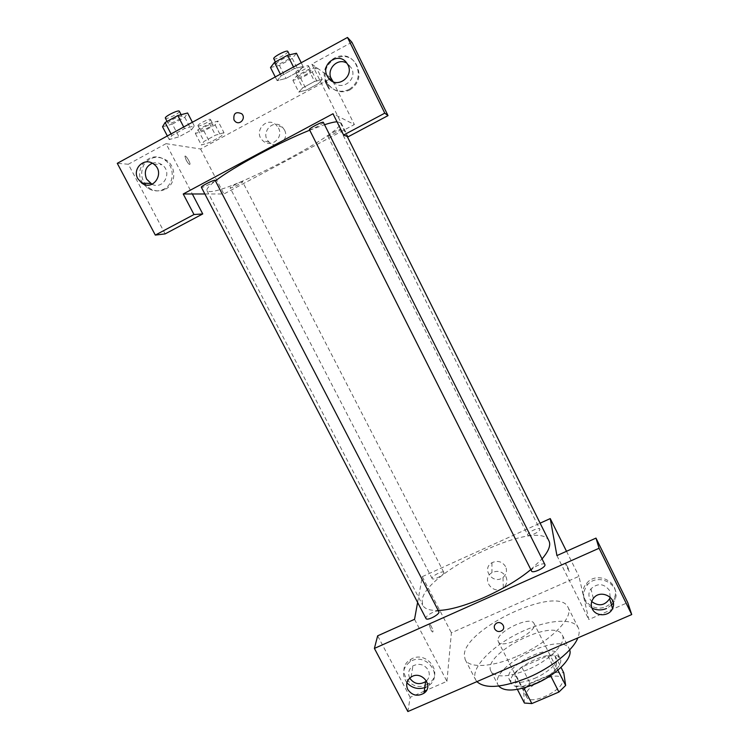 <?xml version="1.0" encoding="UTF-8"?>
<svg xmlns="http://www.w3.org/2000/svg" width="749" height="749" viewBox="0 0 749 749"><rect width="100%" height="100%" fill="white"/><g stroke="black" fill="none" stroke-linecap="round" stroke-linejoin="round"><path stroke-width="0.56" stroke-dasharray="3.75 2.81" d="M497.963 640.339L498.272 641.621C501.512 650.432 539.205 631.229 533.981 623.43C530.872 615.36 496.99 631.304 497.963 640.339M526.229 695.475L526.622 696.935C530.489 706.944 567.882 687.891 562.059 678.875C558.38 669.69 524.665 685.354 526.229 695.475M550.571 675.617L550.122 674.718L556.928 668.211L555.243 655.965L547.819 655.824L521.781 667.087L530.255 683.668L556.273 672.499L563.744 672.78M524.403 703.039L523.56 690.007L530.255 683.668M550.122 674.718L522.999 686.365L523.823 687.966M517.4 689.408L515.64 685.972L515.022 673.332L523.56 690.007M515.64 685.972L522.999 686.365M521.781 667.087L515.022 673.332M536.733 682.77C523.354 687.985 514.881 688.228 511.342 683.519C503.946 671.329 554.681 645.479 560.196 658.624C563.557 664.138 551.751 676.516 536.733 682.77M534.514 678.425C549.541 672.153 561.375 659.822 558.042 654.373C553.221 642.38 507.073 663.867 508.655 677.283L509.161 679.277C512.681 683.94 521.135 683.65 534.514 678.425M547.819 655.824L556.273 672.499M556.928 668.211L557.911 670.149M555.243 655.965L561.01 667.359M498.684 686.037L498.179 685.223C487.655 667.556 561.198 630.087 569.306 648.99L569.671 649.87M527.699 669.69C508.187 677.349 495.969 677.92 491.054 671.404C480.839 654.345 554.513 616.811 562.312 635.096C567.03 642.679 549.71 660.459 527.699 669.69M476.888 681.637L475.709 679.914C470.1 668.997 490.127 647.604 516.904 634.066C543.605 620.35 572.685 616.727 578.219 627.69C579.595 630.443 579.464 633.851 577.844 637.905M517.381 656.161C549.345 642.642 574.492 617.419 567.976 607.233C558.333 584.52 464.043 628.411 464.305 655.094L465.185 659.616C469.099 668.389 492.009 667.35 517.381 656.161M424.29 691.177L410.162 697.328L407.859 711.55M414.543 619.311L446.938 681.318L426.696 690.138M446.938 681.318L451.394 632.811L578.958 576.327L588.817 619.545L627.737 602.599M567.133 565.757L569.352 571.131C569.764 573.079 565.72 564.915 565.504 563.351L567.133 565.757L565.504 563.351C565.72 564.915 569.764 573.079 569.352 571.131L567.124 565.757M556.919 555.589L588.817 619.545M566.506 551.292L578.958 576.327M443.885 572.779L443.829 572.405C442.996 570.111 430.778 576.524 432.145 578.528C432.828 580.634 443.876 575.232 443.885 572.779M544.86 564.521C543.896 561.806 530.835 567.92 531.481 570.775M417.605 602.43L422.286 576.655L540.123 523.167M527.689 534.823L527.745 535.029C528.551 537.398 541.199 531.21 539.786 529.14C539.027 526.884 527.127 532.483 527.689 534.823M438.839 611.643C437.95 609.152 426.078 614.957 425.909 617.972L425.984 618.515M548.98 540.937C539.093 517.812 425.067 571.599 422.099 600.239L422.717 605.267C424.655 608.928 429.823 610.641 438.202 610.426M530.816 569.568L542.042 558.904M430.787 629.637C431.948 631.753 432.679 632.446 432.959 631.725C433.428 629.89 429.374 621.96 429.083 624.16L430.787 629.637L429.083 624.16C429.374 621.96 433.428 629.89 432.959 631.725C432.679 632.446 431.958 631.753 430.787 629.637M422.286 576.655L451.394 632.811M505.556 566.553C502.167 561.469 497.626 560.196 491.953 562.714C480.867 568.837 493.263 585.325 503 577.442C506.493 574.408 507.345 570.775 505.556 566.553M410.162 697.328L377.646 635.826M426.19 684.97L429.402 683.069C444.138 672.611 425.544 649.383 410.508 659.569C394.835 668.37 410.049 692.862 426.19 684.97M605.969 606.55C609.986 604.724 612.785 601.84 614.367 597.908C621.08 582.741 597.028 570.045 586.692 583.312C575.728 594.884 591.42 613.721 605.969 606.55M406.913 682.77C401.501 674.69 402.578 667.677 410.134 661.723C425.235 651.499 443.914 674.83 429.111 685.335L425.891 687.236M426.499 680.888C429.495 677.658 430.066 674.016 428.203 669.962C424.252 664.297 419.15 662.949 412.914 665.927C408.664 669.147 407.596 673.192 409.712 678.07L409.731 678.107M591.944 608.076C582.834 601.859 581.233 594.219 587.141 585.166C597.533 571.843 621.698 584.595 614.948 599.837L613.281 602.992M611.512 605.108L606.503 608.506M610.173 597.187L609.499 590.465C603.975 583.377 597.796 582.834 590.952 588.826C588.648 592.066 588.311 595.474 589.922 599.041L591.729 601.587M505.931 576.627C507.766 580.962 506.895 584.679 503.309 587.787C493.31 595.858 480.577 578.949 491.962 572.676C497.785 570.101 502.448 571.412 505.931 576.627M336.994 121.778L340.355 122.677C346.291 131.365 229.1 192.849 209.551 191.557L206.967 190.649C206.2 189.104 209.027 185.846 215.44 180.883M309.73 130.186L324.532 124.708M242.367 181.623C240.897 181.361 229.391 187.316 230.149 187.952C230.327 188.973 243.294 182.447 242.554 181.698L242.367 181.623M323.353 122.359C324.223 123.257 310.723 130.373 309.515 129.643M215.178 180.369C216.021 181.174 203.606 187.596 201.65 187.372L201.369 187.269M327.837 136.112L327.762 136.056C326.976 135.297 340.158 128.472 340.299 129.558C341.038 130.279 328.783 136.721 327.837 136.112M204.87 193.982L223.904 193.982L354.371 124.559L332.987 113.754M333.23 81.744C341.478 91.734 357.835 79.647 351.515 68.15L346.824 63.15M349.249 89.374C341.048 93.016 333.979 91.378 328.025 84.44C313.597 66.389 343.482 43.564 355.541 63.609C360.718 74.179 358.621 82.765 349.249 89.374M349.97 89.899C359.295 83.326 361.383 74.788 356.234 64.274C344.24 44.331 314.496 67.035 328.848 84.993C334.775 91.893 341.816 93.531 349.97 89.899M151.981 184.282C163.451 190.246 172.888 171.97 161.981 164.771C158.928 162.673 155.708 162.159 152.309 163.207M142.778 183.187C132.067 168.562 151.036 148.864 165.08 160.23C175.088 167.055 174.377 184.029 163.975 189.094C158.545 191.763 153.161 191.472 147.806 188.214L143.368 184.029M165.585 189.113C175.94 184.076 176.642 167.186 166.699 160.389C157.758 155.202 150.175 156.597 143.967 164.555C139.632 173.787 141.477 181.679 149.491 188.242C154.818 191.482 160.183 191.772 165.585 189.113M165.145 233.885L128.322 164.237L166.035 143.658L192.324 193.982M128.322 164.237L117.275 163.329M351.899 42.244L311.818 64.114L348.07 136.814M301.22 62.747L303.092 66.492L294.32 68.599L281.193 75.78L277.121 80.667L285.978 78.448L298.804 71.455L303.111 66.483L294.301 68.608M316.312 67.541L308.541 69.451L296.716 75.902L292.887 80.302L300.705 78.317L312.296 72.007L316.312 67.541L322.229 79.422L314.524 81.454L302.708 87.858L298.804 92.118L306.575 90.011L318.156 83.748L322.248 79.413M223.979 132.695L215.478 135.185L204.046 141.392L201.294 144.997L209.832 142.441L221.049 136.365L223.998 132.695L215.487 135.185L204.046 141.392L201.312 144.988L209.823 142.45L221.049 136.365L223.979 132.695L218.006 121.085L209.448 123.473L197.998 129.708L195.33 133.444L203.906 131L215.141 124.886L218.006 121.085M192.399 122.256L194.291 125.907L184.526 128.603L171.877 135.513L169.227 139.586L179.02 136.805M162.542 126.75L172.392 124.109L179.011 136.814L191.398 130.054L194.291 125.907L184.535 128.594L171.877 135.513L169.246 139.576L179.011 136.814L191.398 130.054L194.309 125.898M330.889 77.877L311.818 64.114M166.035 143.658L200.592 148.995L331.32 78.186M284.442 129.905L282.56 127.283C273.516 117.462 259.21 133.462 269.191 142.151C276.756 149.959 289.854 139.492 284.442 129.905M332.884 81.341L354.371 124.559M200.592 148.995L223.904 193.982M278.497 128.07C284.068 137.938 270.614 148.695 262.833 140.672C252.553 131.73 267.253 115.262 276.559 125.373L278.497 128.07M186.211 160.183C188.186 163.638 189.45 164.986 189.993 164.209C190.386 162.28 185.097 154.116 184.937 156.429L186.211 160.183L184.937 156.419C185.106 154.116 190.396 162.271 189.993 164.209C189.45 164.977 188.196 163.638 186.211 160.174M327.828 85.236L329.391 88.925C329.878 90.957 325.122 82.25 324.86 80.611L327.828 85.236L324.86 80.62C325.113 82.25 329.869 90.966 329.391 88.925L327.819 85.236M200.629 130.551L200.386 130.401C199.365 129.203 212.519 122.621 212.903 124.137C213.84 125.214 202.436 131.178 200.629 130.551M209.448 123.473L215.487 135.185M197.998 129.708L204.046 141.392M195.33 133.444L201.312 144.988M203.906 131L209.823 142.45M215.141 124.886L221.049 136.365M198.232 125.916L197.989 125.766C196.95 124.521 210.113 117.939 210.506 119.494C211.471 120.608 200.058 126.581 198.232 125.916M298.364 77.316L298.271 77.222C297.241 75.977 310.498 69.048 310.882 70.631C311.856 71.82 299.553 78.383 298.364 77.316M322.229 79.422L314.533 81.444L302.708 87.858L298.823 92.118L306.566 90.02L318.156 83.748L322.229 79.422M308.541 69.451L314.533 81.444M296.716 75.902L302.708 87.858M292.887 80.302L298.823 92.118M300.705 78.317L306.566 90.02M312.296 72.007L318.156 83.748M295.986 72.578L295.892 72.475C294.834 71.192 308.111 64.264 308.513 65.884C309.506 67.101 297.194 73.683 295.986 72.578M172.392 124.109L184.788 117.312L187.606 112.996M168.403 123.529L168.066 123.323C166.84 121.825 181.511 114.578 182.016 116.423C183.14 117.752 170.632 124.278 168.403 123.529M183.711 127.002L184.535 128.594M171.053 133.931L171.877 135.513M167.345 135.953L169.246 139.576M184.788 117.312L191.398 130.054M179.339 111.264C180.481 112.631 167.973 119.166 165.716 118.379L165.379 118.164M270.501 67.504L279.414 65.425L292.26 58.385L296.473 53.245M276.568 64.171L276.437 64.03C275.192 62.476 289.957 54.78 290.481 56.718C291.642 58.197 278.066 65.463 276.568 64.171M293.496 66.97L294.32 68.599L281.193 75.78L277.139 80.667L285.968 78.458L298.804 71.455L303.092 66.492M280.369 74.151L281.193 75.78M275.257 76.941L277.139 80.667M279.414 65.425L285.968 78.458M292.26 58.385L298.804 71.455M287.822 51.419C289.011 52.945 275.426 60.229 273.909 58.881M562.059 678.875L533.981 623.43M526.622 696.935L498.272 641.621M509.161 679.277L511.342 683.519M558.042 654.373L560.196 658.624M491.054 671.404L498.179 685.223M562.312 635.096L569.306 648.99M465.185 659.616L475.709 679.914M567.976 607.233L578.219 627.69M410.508 659.569L410.134 661.723M429.402 683.069L429.111 685.335M411.042 677.105L412.914 665.927M586.692 583.312L587.141 585.166M614.367 597.908L614.948 599.837M593.367 598.451L590.952 588.826M491.953 562.714L491.962 572.676M503 577.442L503.309 587.787M206.967 190.649L422.717 605.267M340.355 122.677L347.236 136.487M443.829 572.405L242.554 181.698M432.145 578.528L230.149 187.952M327.762 136.056L527.745 535.029M340.299 129.558L539.786 529.14M347.077 63.515L350.766 66.848M356.234 64.274L355.541 63.609M328.848 84.993L328.025 84.44M153.611 164.022L161.981 164.771M166.699 160.389L165.08 160.23M149.491 188.242L147.806 188.214M282.56 127.283L276.559 125.373M269.191 142.151L262.833 140.672M197.989 125.766L200.386 130.401M210.506 119.494L212.903 124.137M295.892 72.475L298.271 77.222M308.513 65.884L310.882 70.631M167.074 121.432L168.066 123.323M181.118 114.681L182.016 116.423M275.379 61.942L276.437 64.03M289.517 54.799L290.481 56.718"/><path stroke-width="1.12" d="M561.01 667.359L563.744 672.78L565.654 685.447L558.913 692.039L531.827 703.573L524.403 703.039L517.4 689.408M523.823 687.966L531.827 703.573M550.571 675.617L558.913 692.039M557.911 670.149L565.654 685.447M569.671 649.87C573.097 658.081 556.133 675.195 535.011 684.006C516.492 691.28 504.386 691.954 498.684 686.037M577.844 637.905C573.154 650.226 551.798 667.556 528.298 677.517C502.41 687.769 485.277 689.146 476.888 681.637M374.397 648.419L407.859 711.55L631.725 614.554L599.069 548.259L374.397 648.419L377.646 635.826L414.543 619.311L417.605 602.43M426.696 690.138L424.29 691.177M599.069 548.259L595.989 538.1L627.737 602.599L631.725 614.554M540.123 523.167L550.243 518.58L556.919 555.589L595.989 538.1M550.243 518.58L566.506 551.292M531.481 570.775L531.565 571.056C532.586 573.931 546.555 567.077 544.86 564.521L323.353 122.359C323.137 121.029 308.476 128.613 309.412 129.568L531.565 571.056M425.984 618.515C427.014 621.296 440.524 614.068 438.839 611.643L215.178 180.369C214.972 179.095 200.451 186.351 201.369 187.269L425.984 618.515M438.202 610.426C460.532 610.22 506.371 590.156 530.816 569.568M542.042 558.904C548.699 551.133 551.011 545.141 548.98 540.937L347.236 136.487M425.891 687.236C418.616 689.848 412.287 688.359 406.913 682.77M409.731 678.107C413.982 683.968 419.262 685.157 425.572 681.674L426.499 680.888M407.774 689.511C405.612 684.53 406.698 680.392 411.042 677.105C421.397 669.868 434.429 686.093 424.009 693.209C417.53 696.767 412.119 695.531 407.774 689.511M606.503 608.506C601.569 610.519 596.719 610.369 591.944 608.076M613.281 602.992L611.512 605.108M591.729 601.587C598.788 606.643 604.761 605.679 609.639 598.685L610.173 597.187M592.309 608.9C590.661 605.248 591.008 601.765 593.367 598.451C600.333 588.471 618.028 597.805 612.513 608.544C609.283 616.642 595.82 616.858 592.309 608.9M494.714 628.963C493.788 626.735 494.293 624.881 496.25 623.393C500.978 620.069 506.727 627.465 501.905 630.649C498.984 632.203 496.587 631.641 494.714 628.963C496.587 631.641 498.984 632.203 501.896 630.649C506.727 627.465 500.978 620.069 496.25 623.393C494.293 624.872 493.788 626.735 494.714 628.963M215.44 180.883C232.293 167.617 279.002 142.432 309.73 130.186M324.532 124.708C330.131 122.902 334.279 121.928 336.994 121.778M183.233 193.982L332.987 113.754L343.613 135.035L384.78 113.165L347.489 37.45L117.275 163.329L155.315 235.092L193.991 214.532L183.233 193.982L204.87 193.982M233.96 119.868C233.239 113.296 235.832 111.255 241.73 113.764C246.524 118.22 239.53 126.01 234.999 121.282L233.96 119.868L234.999 121.282C239.53 126.01 246.524 118.23 241.73 113.764C235.832 111.255 233.239 113.296 233.96 119.868M327.21 76.042C320.188 63.347 339.55 51.063 347.077 63.515C355.869 75.818 336.601 90.329 328.259 77.784L327.21 76.042M137.863 178.739C131.89 168.637 144.51 156.784 153.611 164.022C165.669 172.083 153.526 191.669 141.833 183.159L137.863 178.739M346.824 63.15C337.602 57.336 325.984 69.367 331.395 79.048L333.23 81.744M152.309 163.207C145.69 166.512 143.78 171.811 146.589 179.114L151.981 184.282M143.368 184.029L142.778 183.187M192.324 193.982L202.745 213.933L165.145 233.885L155.315 235.092M202.745 213.933L193.991 214.532M343.613 135.035L348.07 136.814L388.019 115.618L351.899 42.244L347.489 37.45M388.019 115.618L384.78 113.165M332.884 81.341L330.889 77.877M192.399 122.256L187.606 112.996L177.775 115.552L165.108 122.508L162.542 126.75L167.345 135.953M177.775 115.552L183.711 127.002M165.108 122.508L171.053 133.931M167.074 121.432L165.379 118.164C164.125 116.619 178.814 109.363 179.339 111.264L181.118 114.681M301.22 62.747L296.473 53.245L287.607 55.22L274.48 62.439L270.501 67.504L275.257 76.941M287.607 55.22L293.496 66.97M274.48 62.439L280.369 74.151M273.909 58.881L273.778 58.74C272.505 57.139 287.279 49.434 287.822 51.419L289.517 54.799M424.009 693.209L425.572 681.674M612.513 608.544L609.639 598.685M328.259 77.784L332.416 80.733M141.833 183.159L150.455 183.43M273.778 58.74L275.379 61.942"/></g></svg>
